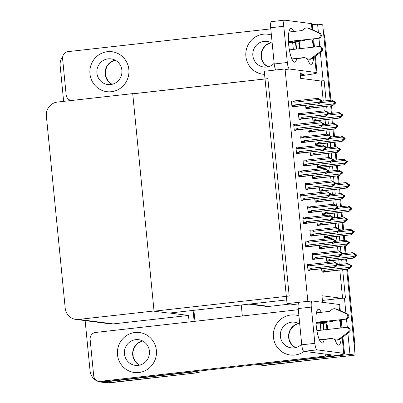 <?xml version="1.0" encoding="UTF-8"?>
<svg xmlns="http://www.w3.org/2000/svg" width="403" height="403" viewBox="0 0 403 403"><rect width="100%" height="100%" fill="white"/><g stroke="black" fill="none" stroke-linecap="round" stroke-linejoin="round"><path stroke-width="0.6" d="M322.607 302.321L321.962 295.731L341.563 298.28L345.462 298.094L342.676 269.713M248.953 304.139L266.242 306.386A12.725 12.337 -82.6 0 0 269.118 306.411L290.19 304.043M322.42 300.431L341.563 298.28M326.113 100.785L324.148 80.736L320.254 80.922L300.648 78.373L299.913 70.873M312.27 24.729L317.579 24.135L322.738 24.805L330.143 100.332L323.977 37.444L324.803 37.555L330.949 100.241M330.687 105.838L331.427 113.409L330.687 105.838M331.966 118.915L332.435 123.676L331.966 118.915M332.974 129.187L333.714 136.753L332.974 129.187M334.253 142.259L334.722 147.024L334.253 142.259M335.261 152.53L336.006 160.097L335.261 152.53M336.545 165.608L337.014 170.368L336.545 165.608M337.553 175.874L338.293 183.446L337.553 175.874M338.832 188.952L339.301 193.712L338.832 188.952M339.84 199.223L340.58 206.789L339.84 199.223M341.124 212.3L341.588 217.061L341.124 212.3M342.132 222.567L342.872 230.138L342.132 222.567M343.411 235.644L343.88 240.405L343.411 235.644M344.419 245.911L345.159 253.482L344.419 245.911M345.698 258.988L346.167 263.753L345.698 258.988M347.512 269.169L354.711 342.565L353.884 342.454L346.706 269.259L355.124 355.098L264.67 365.249A12.725 12.337 97.4 0 1 261.794 365.224A12.725 12.337 97.4 0 0 264.67 365.249L342.847 356.474L265.496 365.355A12.725 12.337 97.4 0 1 262.62 365.33L256.837 364.579A12.725 12.337 97.4 0 0 259.512 364.574L265.496 365.355M242.334 315.987L241.256 305M347.895 333.301L349.965 354.428L355.124 355.098M349.965 354.428L259.512 364.574M342.137 264.202L341.668 259.441M340.938 251.946L340.389 246.364M339.85 240.858L339.381 236.098M338.646 228.597L338.102 223.02M337.558 217.514L337.094 212.749M336.359 205.253L335.81 199.671M335.271 194.165L334.802 189.405M334.067 181.909L333.523 176.328M332.984 170.822L332.515 166.061M331.78 158.56L331.231 152.984M330.692 147.473L330.223 142.712M329.493 135.217L328.944 129.635M328.405 124.129L327.936 119.369M327.201 111.868L326.657 106.291M344.429 297.958L345.935 313.297M346.499 319.085L347.321 327.443M317.579 24.135L318.4 32.477M318.964 38.265L319.786 46.622M320.36 52.481L323.115 80.6M323.251 101.103L321.282 81.058L320.254 80.922M321.282 81.058L324.148 80.736M342.57 298.17L339.815 270.03M339.271 264.524L338.807 259.764M337.941 250.913L337.523 246.686M336.984 241.18L336.515 236.415M335.649 227.569L335.236 223.343M334.697 217.832L334.228 213.071M333.362 204.225L332.943 199.994M332.404 194.488L331.941 189.727M331.07 180.876L330.656 176.65M330.117 171.144L329.649 166.379M328.783 157.533L328.369 153.306M327.825 147.795L327.362 143.035M326.495 134.184L326.077 129.957M325.538 124.451L325.07 119.691M324.203 110.84L323.79 106.614M305.595 105.274L305.927 108.639L307.368 108.83L307.343 108.548M307.882 128.622L308.214 131.988L309.66 132.174L309.63 131.897M312.461 175.315L312.793 178.675L314.234 178.867L314.209 178.589M314.753 198.659L315.081 202.024L316.526 202.21L316.496 201.933M317.04 222.003L317.373 225.368L318.813 225.554L318.788 225.277M319.327 245.351L319.66 248.716L321.105 248.903L321.075 248.626M310.174 151.966L310.501 155.331L311.947 155.518L311.922 155.241M299.625 171.139L298.265 170.963L298.845 176.867L300.29 177.053L300.26 176.776M301.912 194.488L300.552 194.311L301.132 200.21L302.577 200.397L302.552 200.12M304.205 217.832L302.844 217.655L303.424 223.554L304.864 223.746L304.839 223.464M306.492 241.18L305.131 241.004L305.711 246.903L307.157 247.089L307.126 246.812M297.333 147.795L295.978 147.619L296.553 153.518L297.998 153.704L297.973 153.427M295.046 124.451L293.686 124.275L294.266 130.174L295.711 130.36L295.681 130.083M292.759 101.103L291.399 100.926L291.979 106.825L293.419 107.017L293.394 106.74M308.779 264.524L307.424 264.348L307.998 270.247L309.444 270.433L309.418 270.156M321.619 268.695L321.947 272.06L323.392 272.247L323.367 271.97M312.602 117.711L312.93 121.076L314.375 121.263L314.345 120.986M314.889 141.055L315.217 144.42L316.662 144.606L316.637 144.329M319.468 187.748L319.796 191.113L321.241 191.299L321.216 191.022M321.755 211.091L322.088 214.456L323.528 214.643L323.503 214.366M324.047 234.44L324.375 237.805L325.82 237.992L325.79 237.715M317.176 164.404L317.509 167.764L318.954 167.955L318.924 167.678M304.341 160.228L302.98 160.051L303.56 165.955L305.006 166.142L304.975 165.865M302.049 136.884L300.693 136.708L301.268 142.607L302.713 142.793L302.688 142.516M299.761 113.54L298.401 113.364L298.981 119.263L300.426 119.449L300.396 119.172M313.494 253.613L312.139 253.437L312.713 259.336L314.159 259.522L314.133 259.245M311.207 230.269L309.847 230.093L310.426 235.992L311.872 236.178L311.841 235.901M308.92 206.92L307.56 206.744L308.139 212.643L309.58 212.834L309.554 212.552M306.628 183.577L305.267 183.4L305.847 189.299L307.293 189.486L307.267 189.209M326.334 257.784L326.662 261.149L328.107 261.335L328.082 261.058M307.842 301.303L285.057 68.943L264.267 71.276L287.047 303.635L307.842 301.303M287.047 303.635L298.124 305.076M286.684 299.903L168.907 313.121L154.052 311.187L132.738 93.828L267.889 78.666L289.198 296.024L154.052 311.187M193.087 310.406L194.165 321.393L193.087 310.406M199.037 371.062L199.188 372.594L108.734 382.744A12.725 12.337 97.4 0 1 105.853 382.719A12.725 12.337 97.4 0 0 108.734 382.744L186.906 373.974L109.561 382.85A12.725 12.337 97.4 0 1 106.679 382.825L100.695 382.049A12.725 12.337 97.4 0 1 90.055 370.81L85.134 320.612M63.639 101.37L60.148 65.8A12.725 12.337 97.4 0 1 62.707 56.667M193.999 371.626L194.029 371.924L103.576 382.074A12.725 12.337 97.4 0 1 100.695 382.049M194.029 371.924L199.188 372.594M132.718 93.617L57.412 102.07A12.725 12.337 -82.6 0 0 46.37 116.089L65.205 308.164A12.725 12.337 -82.6 0 0 75.845 319.403A12.725 12.337 -82.6 0 0 78.721 319.428L154.032 310.98L132.718 93.617L133.6 93.733M169.769 313.025L188.488 315.458L189.128 321.957M75.845 319.403L110.301 323.881A12.725 12.337 -82.6 0 0 113.183 323.906L188.488 315.458M323.554 33.137A12.725 12.337 97.4 0 1 324.803 37.555M331.493 105.747L332.233 113.319M332.772 118.825L333.241 123.585M333.78 129.096L334.52 136.662M335.059 142.168L335.528 146.934M336.067 152.44L336.812 160.011M337.351 165.517L337.82 170.278M338.359 175.784L339.099 183.355M339.638 188.861L340.107 193.621M340.646 199.132L341.386 206.699M341.93 212.21L342.394 216.97M342.938 222.476L343.678 230.048M344.217 235.554L344.686 240.314M345.225 245.82L345.965 253.391M346.504 258.897L346.973 263.663M354.711 342.565A12.725 12.337 97.4 0 1 354.348 347.159M345.814 356.141A12.725 12.337 97.4 0 1 343.673 356.584M193.893 310.315L194.971 321.302M189.873 373.636A12.725 12.337 97.4 0 1 187.733 374.08M354.841 254.207L355.804 255.195L354.912 256.142L356.63 255.306L353.572 258.106L330.193 260.615L329.18 260.686L329.009 259.804L326.561 260.076M356.217 255.25L356.63 255.306M326.949 261.184L353.572 258.106M341.034 255.215L353.879 253.774L355.391 255.144L354.146 256.469L329.679 259.215L329.009 259.804M353.879 253.774L352.57 252.651L353.043 252.711L356.595 254.958L355.799 255.139M352.57 252.651L342.439 253.789M353.099 258.046L354.146 256.469M355.391 255.144L356.207 255.159M330.193 260.615A2.881 0.69 -96.4 0 1 329.679 259.215M355.355 254.797L355.768 254.852M356.595 254.958L355.129 254.177M355.789 255.039L356.181 254.903M356.605 255.049L356.192 254.993M336.278 266.131L349.164 264.685L347.854 263.562L351.879 265.869L351.084 266.051M351.89 265.96L350 265.033L351.053 265.763L350.64 265.708L350.675 266.056L351.089 266.106L350.197 267.053L350.61 267.108L351.492 266.071L351.915 266.217L348.857 269.018L325.478 271.526A2.881 0.69 -96.4 0 1 324.964 270.126L324.294 270.715L321.841 270.987M351.073 265.95L351.476 265.904M351.879 265.869L351.466 265.814M351.502 266.161L351.915 266.217M351.492 266.071L351.078 266.121M350.126 265.119L350.414 265.088M347.854 263.562L337.684 264.706M349.164 264.685L350.64 265.708M351.053 265.763L351.089 266.106M325.478 271.526L324.46 271.597L324.294 270.715M348.383 268.957L349.431 267.38L324.964 270.126M350.675 266.056L349.431 267.38M322.234 272.096L348.857 269.018M352.549 230.864L353.512 231.851L352.625 232.798L354.338 231.957L351.285 234.763L326.888 237.342L326.722 236.455L324.269 236.732M353.925 231.906L354.338 231.957M324.662 237.841L351.285 234.763M338.747 231.871L351.592 230.43L353.104 231.796L351.854 233.125L327.392 235.871L326.722 236.455M351.592 230.43L350.278 229.307L350.756 229.367L354.308 231.614L353.507 231.79M350.278 229.307L340.152 230.44M350.806 234.697L351.854 233.125M353.104 231.796L353.92 231.816M327.906 237.266A2.881 0.69 -96.4 0 1 327.392 235.871M353.068 231.453L353.481 231.503M354.308 231.614L352.842 230.828M353.496 231.695L353.894 231.559M354.313 231.7L353.899 231.649M350.262 207.515L351.225 208.507L350.338 209.454L352.051 208.613L348.993 211.414L325.614 213.922L324.601 213.993L324.43 213.111L321.982 213.389M351.638 208.558L352.051 208.613M322.37 214.497L348.993 211.414M336.455 208.522L349.3 207.082L350.812 208.452L349.567 209.782L325.1 212.527L324.43 213.111M349.3 207.082L347.99 205.958L348.464 206.019L352.015 208.265L351.22 208.447M347.99 205.958L337.86 207.097M348.519 211.353L349.567 209.782M350.812 208.452L351.225 208.507M325.614 213.922A2.881 0.69 -96.4 0 1 325.1 212.527M350.776 208.104L351.189 208.16M352.015 208.265L350.55 207.485M351.209 208.346L351.602 208.215M351.215 208.517L351.628 208.472M352.026 208.356L351.612 208.301M347.975 184.171L348.938 185.158L348.046 186.105L349.764 185.269L346.706 188.07L323.327 190.579L322.309 190.649L322.143 189.768L319.69 190.04M349.351 185.214L349.764 185.269M320.083 191.148L346.706 188.07M334.168 185.179L347.013 183.738L348.524 185.108L347.275 186.433L322.813 189.178L322.143 189.768M347.013 183.738L345.703 182.614L346.177 182.675L349.728 184.922L348.933 185.098M345.703 182.614L335.573 183.748M346.232 188.01L347.275 186.433M348.524 185.108L348.938 185.158M323.327 190.579A2.881 0.69 -96.4 0 1 322.813 189.178M348.489 184.76L348.902 184.816M349.728 184.922L348.263 184.136M348.922 185.002L349.315 184.866M348.922 185.173L349.341 185.123M349.739 185.012L349.325 184.957M333.986 242.787L346.877 241.342L345.562 240.218L349.592 242.525L348.791 242.702M349.597 242.611L347.713 241.689L348.766 242.415L348.353 242.364L348.797 242.762L347.91 243.709L348.323 243.765L349.205 242.727L349.623 242.868L346.565 245.674L323.191 248.177A2.881 0.69 -96.4 0 1 322.677 246.782L322.002 247.366L319.554 247.644M348.781 242.606L349.184 242.561M349.592 242.525L349.179 242.47M349.21 242.818L349.623 242.868M349.205 242.727L348.786 242.772M347.834 241.775L348.127 241.74M345.562 240.218L335.392 241.357M346.877 241.342L348.353 242.364M348.766 242.415L348.797 242.762M323.191 248.177L322.173 248.253L322.002 247.366M346.091 245.608L347.139 244.037L322.677 246.782M348.383 242.707L347.139 244.037M319.947 248.752L346.565 245.674M331.699 219.439L344.585 217.993L343.275 216.869L347.3 219.177L346.504 219.358M347.31 219.267L345.421 218.34L346.509 219.418L345.623 220.365L346.036 220.416L346.912 219.383L347.336 219.524L344.278 222.325L320.899 224.834A2.881 0.69 -96.4 0 1 320.385 223.438L319.715 224.023L317.267 224.3M346.494 219.257L346.897 219.212M347.3 219.177L346.887 219.126M346.923 219.469L347.336 219.524M346.912 219.383L346.499 219.428M345.547 218.426L345.834 218.396M343.275 216.869L333.105 218.013M344.585 217.993L346.061 219.015M346.474 219.071L346.509 219.418M320.899 224.834L319.886 224.904L319.715 224.023M343.804 222.265L344.852 220.693L320.385 223.438M346.096 219.363L344.852 220.693M317.655 225.408L344.278 222.325M329.412 196.095L342.298 194.649L340.988 193.526L345.013 195.833L344.212 196.009M345.018 195.923L343.134 194.997L344.187 195.727L343.774 195.672L343.809 196.019L344.222 196.07L343.331 197.017L343.744 197.072L344.625 196.034L345.044 196.18L341.991 198.981L318.612 201.49A2.881 0.69 -96.4 0 1 318.098 200.09L317.428 200.679L314.975 200.951M344.207 195.913L344.61 195.868M345.013 195.833L344.6 195.777M344.636 196.125L345.044 196.18M344.625 196.034L344.207 196.085M343.255 195.082L343.547 195.047M340.988 193.526L330.818 194.664M342.298 194.649L343.774 195.672M344.187 195.727L344.222 196.07M318.612 201.49L317.594 201.56L317.428 200.679M341.517 198.921L342.56 197.344L318.098 200.09M343.809 196.019L342.56 197.344M315.368 202.059L341.991 198.981M327.12 172.751L340.006 171.305L338.696 170.177L342.721 172.489L341.925 172.665M342.731 172.575L340.842 171.648L341.93 172.726L341.044 173.673L341.457 173.728L342.333 172.691L342.757 172.832L339.699 175.632L316.32 178.141A2.881 0.69 -96.4 0 1 315.806 176.746L315.136 177.33L312.688 177.607M341.915 172.565L342.318 172.519M342.721 172.489L342.308 172.434M342.343 172.781L342.757 172.832M342.333 172.691L341.92 172.736L341.895 172.378M340.968 171.738L341.255 171.703M338.696 170.177L328.526 171.32M340.006 171.305L341.487 172.328M316.32 178.141L315.307 178.217L315.136 177.33M339.225 175.572L340.273 174L315.806 176.746M341.517 172.67L340.273 174M313.076 178.715L339.699 175.632M338.661 250.832L315.756 253.401A2.881 0.69 83.6 0 0 315.509 254.701L339.971 251.956L338.661 250.832L342.686 253.139L341.89 253.321M342.696 253.23L340.807 252.303L341.895 253.381L342.721 253.487L339.664 256.288L316.284 258.797A2.881 0.69 -96.4 0 1 315.771 257.401L315.101 257.985L312.612 258.263M341.88 253.22L342.283 253.175M342.686 253.139L342.273 253.089M339.971 251.956L341.895 253.381L341.009 254.328L341.422 254.379L342.298 253.346M342.308 253.432L342.721 253.487M340.933 252.389L341.22 252.359M341.447 252.978L341.86 253.034M315.756 253.401L314.577 253.492M314.743 253.477C314.038 253.613 314.038 253.88 314.738 254.278L315.509 254.701M313 259.371L339.664 256.288M316.284 258.797L315.272 258.867C314.552 258.832 314.496 258.535 315.101 257.985M339.19 256.227L340.238 254.656L315.771 257.401M341.482 253.326L340.238 254.656M308.285 270.282L334.908 267.204L310.512 269.783C309.796 269.743 309.741 269.451 310.345 268.902L307.897 269.174M307.529 265.466L309.983 265.194L310.753 265.617L335.215 262.872L336.691 263.894L335.482 265.572L311.015 268.312L310.345 268.902M337.125 264.136L337.931 264.056L333.906 261.749L309.988 264.388C309.282 264.529 309.282 264.796 309.983 265.194M336.178 263.305L337.14 264.297L336.248 265.245L337.966 264.403L334.908 267.204M334.435 267.144L335.482 265.572M336.727 264.242L337.14 264.297M311.529 269.713A2.881 0.69 -96.4 0 1 311.015 268.312M337.553 264.348L337.966 264.403M310.753 265.617A2.881 0.69 -96.4 0 1 311 264.318M337.104 263.95L336.691 263.894M337.518 264.005L336.465 263.275M335.215 262.872L333.906 261.749M337.931 264.056L337.135 264.237M337.543 264.262L337.13 264.308M337.941 264.146L337.528 264.091M293.666 31.479A16.966 4.05 83.6 0 0 290.921 28.477A16.966 4.05 83.6 0 0 288.684 44.798A16.966 4.05 83.6 0 0 294.704 62.193A16.966 4.05 83.6 0 0 296.714 58.657M111.364 91.718A20.145 19.53 -82.6 0 0 128.935 71.87A20.145 19.53 -82.6 0 0 111.994 51.72A20.145 19.53 -82.6 0 0 107.435 51.685A20.145 19.53 -82.6 0 0 89.864 71.532A20.145 19.53 -82.6 0 0 106.805 91.677A20.145 19.53 -82.6 0 0 111.364 91.718A20.145 19.53 -82.6 0 0 128.935 71.87A20.145 19.53 -82.6 0 0 111.994 51.72A20.145 19.53 -82.6 0 0 107.435 51.685A20.145 19.53 -82.6 0 0 89.864 71.532A20.145 19.53 -82.6 0 0 106.805 91.677A20.145 19.53 -82.6 0 0 111.364 91.718M271.385 35.006A20.145 19.53 -82.6 0 0 267.935 34.225A20.145 19.53 -82.6 0 0 263.376 34.184A20.145 19.53 -82.6 0 0 245.8 54.032A20.145 19.53 -82.6 0 0 262.741 74.182A20.145 19.53 -82.6 0 0 264.564 74.328A20.145 19.53 -82.6 0 1 262.741 74.182A20.145 19.53 -82.6 0 1 245.8 54.032A20.145 19.53 -82.6 0 1 263.376 34.184A20.145 19.53 -82.6 0 1 267.935 34.225A20.145 19.53 -82.6 0 1 271.385 35.006M292.931 42.003L304.87 40.663L301.504 40.224M292.966 42.386L292.895 41.685L290.86 41.418M71.472 100.493A6.362 6.166 -82.6 0 1 66.152 94.871L62.601 58.631A6.362 6.166 -82.6 0 1 68.122 51.619L270.786 28.88M307.524 58.883A16.966 4.05 83.6 0 0 311.207 64.339A16.966 4.05 83.6 0 0 313.65 57.513M313.358 47.166A16.966 4.05 83.6 0 0 311.952 39.051M304.88 39.847A16.966 4.05 83.6 0 0 304.87 40.663M312.003 29.56L311.418 23.626L284.699 20.15A6.362 1.516 83.6 0 0 284.609 20.15A6.362 1.516 83.6 0 0 283.772 26.271L270.675 27.742A6.362 1.516 -96.4 0 1 271.511 21.621L284.609 20.15M275.778 69.986A6.362 1.516 -96.4 0 1 274.226 63.981L287.324 62.51L283.772 26.271M287.324 62.51A6.362 1.516 83.6 0 0 289.49 69.034L285.112 69.523M300.396 75.769A25.444 1.446 174.4 0 0 316.98 72.777A25.444 1.446 174.4 0 0 316.214 72.505L289.49 69.034M274.226 63.981L270.675 27.742M300.26 48.637A16.966 4.05 83.6 0 0 299.046 41.318M300.18 73.593L303.938 74.081A8.483 0.484 -5.6 0 1 304.194 74.172A8.483 0.484 -5.6 0 1 300.316 74.963M265.018 78.948L133.438 93.713M311.418 23.626A25.444 1.446 -5.6 0 1 312.189 23.898L312.778 29.918M321.201 312.305A16.966 4.05 83.6 0 0 318.456 309.297A16.966 4.05 83.6 0 0 316.219 325.619A16.966 4.05 83.6 0 0 322.239 343.013A16.966 4.05 83.6 0 0 324.249 339.477M138.899 372.538A20.145 19.53 -82.6 0 0 156.47 352.69A20.145 19.53 -82.6 0 0 139.529 332.546A20.145 19.53 -82.6 0 0 134.97 332.505A20.145 19.53 -82.6 0 0 117.399 352.353A20.145 19.53 -82.6 0 0 134.34 372.498A20.145 19.53 -82.6 0 0 138.899 372.538A20.145 19.53 -82.6 0 0 156.47 352.69A20.145 19.53 -82.6 0 0 139.529 332.546A20.145 19.53 -82.6 0 0 134.97 332.505A20.145 19.53 -82.6 0 0 117.399 352.353A20.145 19.53 -82.6 0 0 134.34 372.498A20.145 19.53 -82.6 0 0 138.899 372.538M294.835 355.043A20.145 19.53 -82.6 0 0 304.174 351.356A20.145 19.53 -82.6 0 1 294.835 355.043A20.145 19.53 -82.6 0 1 290.276 355.003A20.145 19.53 -82.6 0 0 294.835 355.043M298.92 315.831A20.145 19.53 -82.6 0 0 295.47 315.05A20.145 19.53 -82.6 0 0 290.911 315.01A20.145 19.53 -82.6 0 0 273.335 334.858A20.145 19.53 -82.6 0 0 290.276 355.003A20.145 19.53 -82.6 0 1 273.335 334.858A20.145 19.53 -82.6 0 1 290.911 315.01A20.145 19.53 -82.6 0 1 295.47 315.05A20.145 19.53 -82.6 0 1 298.92 315.831M320.466 322.823L332.404 321.483L329.039 321.045M320.501 323.206L320.43 322.506L318.395 322.239M99.007 381.314A6.362 6.166 -82.6 0 0 100.448 381.324L103.752 381.757A6.362 6.166 97.4 0 1 102.312 381.742L99.007 381.314A6.362 6.166 -82.6 0 1 93.687 375.692L90.136 339.452A6.362 6.166 -82.6 0 1 95.657 332.445L298.321 309.705M103.752 381.757L325.377 356.887A25.444 1.446 174.4 0 0 344.515 353.602A25.444 1.446 174.4 0 0 343.749 353.33L317.025 349.854L303.927 351.325L331.473 354.907A8.483 0.484 -5.6 0 1 331.729 354.998A8.483 0.484 -5.6 0 1 325.352 356.091L100.448 381.324M335.059 339.704A16.966 4.05 83.6 0 0 338.742 345.159A16.966 4.05 83.6 0 0 341.185 338.339M340.893 327.987A16.966 4.05 83.6 0 0 339.487 319.876M332.415 320.667A16.966 4.05 83.6 0 0 332.404 321.483M339.538 310.386L338.953 304.446L312.234 300.97A6.362 1.516 83.6 0 0 312.144 300.97A6.362 1.516 83.6 0 0 311.307 307.091L298.21 308.562A6.362 1.516 -96.4 0 1 299.046 302.441M303.927 351.325A6.362 1.516 -96.4 0 1 301.761 344.802L314.859 343.336L311.307 307.091M314.859 343.336A6.362 1.516 83.6 0 0 317.025 349.854M301.761 344.802L298.21 308.562M327.795 329.458A16.966 4.05 83.6 0 0 326.581 322.138M338.953 304.446A25.444 1.446 -5.6 0 1 339.724 304.718L340.313 310.738M336.374 227.488L313.469 230.058A2.881 0.69 83.6 0 0 313.217 231.357L337.684 228.612L336.374 227.488L340.399 229.796L339.603 229.972M340.409 229.881L338.52 228.959L339.608 230.032L340.434 230.143L337.376 232.944L313.997 235.453A2.881 0.69 -96.4 0 1 313.484 234.052L312.814 234.642L310.32 234.919M339.593 229.876L339.996 229.831M340.399 229.796L339.986 229.74M337.684 228.612L339.608 230.032L338.716 230.979L339.13 231.035L340.011 229.997M340.021 230.088L340.434 230.143M338.646 229.045L338.933 229.01M339.16 229.634L339.573 229.69M313.469 230.058L312.29 230.148M312.451 230.128C311.751 230.264 311.751 230.531 312.451 230.929L313.217 231.357M310.713 236.027L337.376 232.944M313.997 235.453L312.98 235.523C312.265 235.483 312.204 235.191 312.814 234.642M336.903 232.884L337.946 231.307L313.484 234.052M339.195 229.982L337.946 231.307M334.082 204.14L311.181 206.714A2.881 0.69 83.6 0 0 310.93 208.008L335.397 205.268L334.082 204.14L338.107 206.452L337.311 206.628M338.117 206.538L336.233 205.611L337.316 206.689L338.142 206.794L335.084 209.595L311.71 212.104A2.881 0.69 -96.4 0 1 311.192 210.709L310.522 211.293L308.033 211.575M337.301 206.527L337.704 206.482M338.107 206.452L337.694 206.396M335.397 205.268L337.316 206.689L336.429 207.636L336.843 207.691L337.719 206.653M337.729 206.739L338.142 206.794M336.354 205.696L336.641 205.666M336.873 206.291L337.286 206.341M311.181 206.714L310.003 206.799M310.164 206.784C309.464 206.92 309.459 207.187 310.159 207.585L310.93 208.008M308.421 212.683L335.084 209.595M311.71 212.104L310.693 212.18C309.972 212.139 309.917 211.842 310.522 211.293M334.611 209.535L335.659 207.963L311.192 210.709M336.903 206.633L335.659 207.963M331.795 180.796L308.889 183.365A2.881 0.69 83.6 0 0 308.643 184.665L333.105 181.919L331.795 180.796L335.82 183.103L335.024 183.284M335.83 183.194L333.941 182.267L335.029 183.34L334.137 184.292L334.55 184.342L335.432 183.31L335.855 183.451L332.797 186.251L309.418 188.76A2.881 0.69 -96.4 0 1 308.905 187.36L308.235 187.949L305.741 188.226M335.014 183.184L335.417 183.138M335.82 183.103L335.407 183.053M335.019 183.355L335.432 183.31M335.442 183.395L335.855 183.451M334.067 182.352L334.354 182.322M333.105 181.919L334.994 182.997M334.581 182.942L335.029 183.34M308.889 183.365L307.711 183.456M307.872 183.436C307.172 183.577 307.172 183.844 307.872 184.242L308.643 184.665M306.134 189.334L332.797 186.251M309.418 188.76L308.401 188.831C307.685 188.79 307.63 188.498 308.235 187.949M332.324 186.191L333.372 184.619L308.905 187.36M334.616 183.289L333.372 184.619M305.998 246.938L332.621 243.86L308.224 246.44C307.504 246.399 307.449 246.107 308.058 245.558L305.605 245.83M305.242 242.122L307.69 241.845L308.461 242.274L332.928 239.528L334.404 240.551L333.19 242.223L308.728 244.969L308.058 245.558M334.833 240.793L335.644 240.712L331.614 238.405L307.696 241.044C306.995 241.185 306.995 241.452 307.69 241.845M333.885 239.961L334.848 240.949L333.961 241.896L335.674 241.054L332.621 243.86M332.143 243.8L333.19 242.223M334.44 240.893L334.848 240.949M309.242 246.369A2.881 0.69 -96.4 0 1 308.728 244.969M335.261 241.004L335.674 241.054M308.461 242.274A2.881 0.69 -96.4 0 1 308.713 240.974M334.817 240.606L334.404 240.551M335.231 240.656L334.178 239.926M332.928 239.528L331.614 238.405M335.644 240.712L334.843 240.888M335.256 240.913L334.838 240.959M335.649 240.798L335.236 240.747M303.706 223.594L330.329 220.512L305.937 223.091C305.217 223.055 305.162 222.758 305.766 222.209L303.318 222.486M302.955 218.779L305.403 218.502L306.174 218.925L330.636 216.179L332.112 217.207L330.903 218.879L306.436 221.625L305.766 222.209M332.546 217.444L333.352 217.363L329.327 215.056L305.409 217.701C304.703 217.842 304.703 218.109 305.403 218.502M331.598 216.613L332.561 217.605L331.674 218.552L333.387 217.711L330.329 220.512M329.856 220.451L330.903 218.879M332.148 217.549L332.561 217.605M306.95 223.02A2.881 0.69 -96.4 0 1 306.436 221.625M332.974 217.655L333.387 217.711M306.174 218.925A2.881 0.69 -96.4 0 1 306.421 217.63M332.525 217.257L332.112 217.207M332.938 217.313L331.886 216.582M330.636 216.179L329.327 215.056M333.352 217.363L332.556 217.544M332.964 217.57L332.551 217.615M333.362 217.454L332.949 217.398M301.419 200.246L328.042 197.168L303.645 199.747C302.93 199.707 302.87 199.414 303.479 198.865L301.026 199.137M300.663 195.43L303.116 195.158L303.882 195.581L328.349 192.836L329.825 193.858L328.611 195.531L304.149 198.276L303.479 198.865M330.259 194.1L331.065 194.019L327.04 191.712L303.116 194.352C302.416 194.493 302.416 194.76 303.116 195.158M329.311 193.269L330.274 194.256L329.382 195.203L331.1 194.367L328.042 197.168M327.568 197.107L328.611 195.531M329.861 194.206L330.274 194.256M304.663 199.676A2.881 0.69 -96.4 0 1 304.149 198.276M330.687 194.311L331.1 194.367M300.588 194.634L303.116 194.352M303.882 195.581A2.881 0.69 -96.4 0 1 304.134 194.281M330.238 193.914L329.825 193.858M330.651 193.964L329.599 193.239M328.349 192.836L327.04 191.712M331.065 194.019L330.269 194.201M330.677 194.221L330.259 194.271M331.075 194.11L330.661 194.055M299.127 176.902L325.75 173.824L301.358 176.403C300.638 176.363 300.583 176.071 301.187 175.517L298.739 175.794M298.376 172.086L300.824 171.809L301.595 172.237L326.062 169.492L327.538 170.514L326.324 172.187L301.857 174.932L301.187 175.517M327.966 170.756L328.772 170.676L324.747 168.368L300.829 171.008C300.129 171.149 300.124 171.416 300.824 171.809M327.019 169.925L327.982 170.912L327.095 171.859L328.808 171.018L325.75 173.824M325.276 173.758L326.324 172.187M327.568 170.857L327.982 170.912M302.376 176.333A2.881 0.69 -96.4 0 1 301.857 174.932M328.395 170.968L328.808 171.018M301.595 172.237A2.881 0.69 -96.4 0 1 301.847 170.937M327.951 170.565L327.538 170.514M328.359 170.62L327.307 169.89M326.062 169.492L324.747 168.368M328.772 170.676L327.977 170.852M328.385 170.877L327.971 170.922M328.783 170.761L328.369 170.711M299.565 48.713L299.026 43.217A6.362 0.363 174.4 0 0 298.835 43.146L295.54 42.819M289.364 49.856L318.743 46.562A2.71 2.625 97.4 0 1 320.541 51.433L310.874 58.642A4.242 4.111 97.4 0 1 307.197 58.742L304.648 57.513L291.848 58.954M288.437 41.438L318.949 38.265L288.447 41.69M288.906 32.013L302.003 30.547L304.26 28.779A4.242 4.111 97.4 0 1 307.872 28.064L310.723 28.981L309.695 28.845L318.733 32.965A2.71 2.625 97.4 0 1 317.917 38.134M309.695 28.845L307.872 28.064M305.071 57.72L291.953 59.191M307.277 27.938L308.31 28.074A4.242 4.111 97.4 0 1 308.905 28.2M318.949 38.265A2.71 2.625 -82.6 0 0 319.765 33.101L310.723 28.981M308.416 59.105L309.449 59.241A4.242 4.111 97.4 0 0 311.902 58.773L321.574 51.569A2.71 2.625 -82.6 0 0 320.39 46.698L319.357 46.567M311.902 58.773L310.874 58.642M313.529 57.604L312.501 57.473M296.563 49.05L295.943 42.773M296.16 49.095L295.535 42.718L292.643 42.34A6.362 0.363 174.4 0 0 288.498 42.491M327.1 329.533L326.561 324.037A6.362 0.363 174.4 0 0 326.37 323.967L323.075 323.639M316.899 330.677L346.278 327.382A2.71 2.625 97.4 0 1 348.076 332.258L338.409 339.462A4.242 4.111 97.4 0 1 334.732 339.563L332.183 338.339L319.383 339.774M315.972 322.264L346.484 319.09L315.982 322.511M316.441 312.839L329.538 311.368L331.795 309.6A4.242 4.111 97.4 0 1 335.407 308.884L338.258 309.801L337.225 309.67L346.268 313.786A2.71 2.625 97.4 0 1 345.452 318.954M337.225 309.67L335.407 308.884M332.601 338.54L319.488 340.011M334.812 308.763L335.845 308.894A4.242 4.111 97.4 0 1 336.44 309.02M346.484 319.09A2.71 2.625 -82.6 0 0 347.3 313.922L338.258 309.801M335.951 339.93L336.984 340.061A4.242 4.111 97.4 0 0 339.437 339.598L349.109 332.389A2.71 2.625 -82.6 0 0 347.925 327.523L346.892 327.387M339.437 339.598L338.409 339.462M341.064 338.429L340.036 338.293M324.098 329.871L323.478 323.594M323.695 329.916L323.07 323.538L320.178 323.166A6.362 0.363 174.4 0 0 316.033 323.312M272.201 43.323A12.936 12.538 -82.6 0 0 267.008 41.378A12.936 12.538 -82.6 0 0 264.076 41.353A12.936 12.538 -82.6 0 0 252.792 54.093A12.936 12.538 -82.6 0 0 263.673 67.029A12.936 12.538 -82.6 0 0 266.6 67.054A12.936 12.538 -82.6 0 0 274.161 63.321M138.194 365.375A12.936 12.538 -82.6 0 0 149.478 352.63A12.936 12.538 -82.6 0 0 138.602 339.694A12.936 12.538 -82.6 0 0 135.675 339.669A12.936 12.538 -82.6 0 0 124.391 352.413A12.936 12.538 -82.6 0 0 135.267 365.35A12.936 12.538 -82.6 0 0 138.194 365.375M299.736 324.148A12.936 12.538 -82.6 0 0 294.543 322.199A12.936 12.538 -82.6 0 0 291.611 322.173A12.936 12.538 -82.6 0 0 280.327 334.918A12.936 12.538 -82.6 0 0 291.208 347.854A12.936 12.538 -82.6 0 0 294.135 347.88A12.936 12.538 -82.6 0 0 301.696 344.147M110.659 84.554A12.936 12.538 -82.6 0 0 121.943 71.81A12.936 12.538 -82.6 0 0 111.067 58.873A12.936 12.538 -82.6 0 0 108.14 58.848A12.936 12.538 -82.6 0 0 96.856 71.593A12.936 12.538 -82.6 0 0 107.732 84.529A12.936 12.538 -82.6 0 0 110.659 84.554M329.503 157.452L306.602 160.021A2.881 0.69 83.6 0 0 306.351 161.321L330.818 158.575L329.503 157.452L333.533 159.759L332.732 159.936M333.538 159.845L331.654 158.923L332.707 159.653L331.85 160.943L332.263 160.999L333.145 159.961L333.563 160.102L330.51 162.908L307.131 165.416A2.881 0.69 -96.4 0 1 306.618 164.016L305.948 164.6L303.454 164.882M332.722 159.84L333.125 159.795M333.533 159.759L333.12 159.704M332.727 160.006L333.145 159.961M333.15 160.051L333.563 160.102M331.775 159.009L332.067 158.973M330.818 158.575L332.707 159.653M332.294 159.598L332.737 159.996M306.602 160.021L305.424 160.112M305.585 160.092C304.885 160.228 304.885 160.495 305.58 160.893L306.351 161.321M303.847 165.991L330.51 162.908M307.131 165.416L306.114 165.487C305.393 165.447 305.338 165.154 305.948 164.6M330.032 162.842L331.08 161.271L306.618 164.016M332.329 159.941L331.08 161.271M327.216 134.103L304.31 136.672A2.881 0.69 83.6 0 0 304.064 137.972L328.526 135.227L327.216 134.103L331.241 136.41L330.445 136.592M331.251 136.501L329.362 135.574L330.45 136.652L329.563 137.599L329.976 137.65L330.853 136.617L331.276 136.758L328.218 139.559L304.839 142.068A2.881 0.69 -96.4 0 1 304.325 140.672L303.655 141.257L301.167 141.539M330.435 136.491L330.838 136.446M331.241 136.41L330.828 136.36M330.44 136.662L330.853 136.617M330.863 136.703L331.276 136.758M329.488 135.66L329.775 135.63M328.526 135.227L330.415 136.305M330.002 136.249L330.45 136.652M304.31 136.672L303.132 136.763M303.298 136.748C302.593 136.884 302.593 137.151 303.293 137.549L304.064 137.972M301.555 142.647L328.218 139.559M304.839 142.068L303.827 142.138C303.106 142.103 303.051 141.806 303.655 141.257M327.745 139.498L328.793 137.927L304.325 140.672M330.037 136.597L328.793 137.927M324.929 110.76L302.023 113.329A2.881 0.69 83.6 0 0 301.771 114.628L326.239 111.883L324.929 110.76L328.954 113.067L328.158 113.248M328.959 113.157L327.075 112.23L328.163 113.303L327.271 114.251L327.684 114.306L328.566 113.268L328.984 113.414L325.931 116.215L302.552 118.724A2.881 0.69 -96.4 0 1 302.038 117.323L301.368 117.913L298.875 118.19M328.148 113.147L328.551 113.102M328.954 113.067L328.541 113.011M328.148 113.319L328.566 113.268M328.576 113.359L328.984 113.414M327.201 112.316L327.488 112.286M326.239 111.883L328.128 112.961M327.715 112.905L328.163 113.303M302.023 113.329L300.845 113.419M301.006 113.399C300.306 113.535 300.306 113.807 301.006 114.205L301.771 114.628M299.268 119.298L325.931 116.215M302.552 118.724L301.535 118.794C300.819 118.754 300.759 118.462 301.368 117.913M325.458 116.155L326.501 114.578L302.038 117.323M327.75 113.253L326.501 114.578M345.683 160.822L346.645 161.815L345.759 162.762L347.472 161.92L344.414 164.721L320.022 167.305L319.851 166.419L317.403 166.696M347.059 161.87L347.472 161.92M317.791 167.804L344.414 164.721M331.876 161.835L344.726 160.394L346.202 161.417L344.988 163.089L320.521 165.834L319.851 166.419M344.726 160.394L343.411 159.266L343.885 159.331L347.436 161.578L346.64 161.754M343.411 159.266L333.281 160.404M343.94 164.661L344.988 163.089M346.232 161.759L346.645 161.815M321.04 167.23A2.881 0.69 -96.4 0 1 320.521 165.834M346.202 161.417L346.615 161.467M347.436 161.578L345.97 160.792M346.63 161.653L347.023 161.522M346.635 161.825L347.048 161.779M347.446 161.663L347.033 161.608M343.396 137.478L344.358 138.466L343.467 139.418L345.185 138.577L342.127 141.377L318.748 143.886L317.73 143.957L317.564 143.075L315.116 143.347M344.772 138.521L345.185 138.577M315.504 144.455L342.127 141.377M329.589 138.486L342.434 137.045L343.945 138.415L342.701 139.745L318.234 142.486L317.564 143.075M342.434 137.045L341.124 135.922L341.598 135.982L345.149 138.229L344.353 138.41M341.124 135.922L330.994 137.06M341.653 141.317L342.701 139.745M343.945 138.415L344.358 138.466M318.748 143.886A2.881 0.69 -96.4 0 1 318.234 142.486M343.91 138.068L344.323 138.123M345.149 138.229L343.683 137.448M344.343 138.31L344.736 138.179M344.348 138.481L344.761 138.436M345.159 138.32L344.746 138.264M341.104 114.135L342.066 115.122L341.18 116.069L342.893 115.228L339.84 118.034L316.461 120.542L315.443 120.613L315.277 119.731L312.824 120.003M342.479 115.177L342.893 115.228M313.217 121.112L339.84 118.034M327.301 115.142L340.147 113.701L341.658 115.067L340.409 116.396L315.947 119.142L315.277 119.731M340.147 113.701L338.832 112.578L339.311 112.639L342.862 114.885L342.061 115.062M338.832 112.578L328.707 113.711M339.361 117.968L340.409 116.396M341.658 115.067L342.066 115.122M316.461 120.542A2.881 0.69 -96.4 0 1 315.947 119.142M341.623 114.724L342.036 114.779M342.862 114.885L341.396 114.099M342.051 114.966L342.449 114.83M342.056 115.132L342.474 115.087M342.867 114.971L342.454 114.92M296.84 153.558L323.463 150.475L299.066 153.054C298.351 153.019 298.296 152.722 298.9 152.173L296.452 152.45M296.084 148.737L298.537 148.465L299.308 148.888L323.77 146.143L325.246 147.166L324.037 148.843L299.57 151.588L298.9 152.173M325.679 147.407L326.485 147.327L322.46 145.02L298.537 147.664C297.837 147.805 297.837 148.072 298.537 148.465M324.732 146.576L325.695 147.569L324.803 148.516L326.521 147.674L323.463 150.475M322.989 150.415L324.037 148.843M325.281 147.513L325.695 147.569M300.084 152.984A2.881 0.69 -96.4 0 1 299.57 151.588M326.108 147.619L326.521 147.674M299.308 148.888A2.881 0.69 -96.4 0 1 299.555 147.589M325.659 147.221L325.246 147.166M326.072 147.276L325.02 146.546M323.77 146.143L322.46 145.02M326.485 147.327L325.689 147.508M326.098 147.533L325.684 147.579M326.495 147.417L326.082 147.362M294.553 130.209L321.171 127.131L296.779 129.711C296.059 129.67 296.004 129.378 296.613 128.829L294.16 129.101M293.797 125.393L296.245 125.121L297.016 125.545L321.483 122.799L322.959 123.822L321.745 125.494L297.283 128.24L296.613 128.829M323.387 124.064L324.198 123.983L320.168 121.676L296.25 124.315C295.55 124.456 295.55 124.723 296.245 125.121M322.44 123.232L323.402 124.22L322.516 125.167L324.229 124.331L321.171 127.131M320.697 127.071L321.745 125.494M322.994 124.169L323.402 124.22M297.797 129.64A2.881 0.69 -96.4 0 1 297.283 128.24M323.816 124.275L324.229 124.331M297.016 125.545A2.881 0.69 -96.4 0 1 297.268 124.245M323.372 123.877L322.959 123.822M323.785 123.928L322.732 123.197M321.483 122.799L320.168 121.676M324.198 123.983L323.397 124.159M323.81 124.184L323.392 124.235M324.203 124.074L323.79 124.018M292.261 106.866L318.884 103.788L294.492 106.367C293.772 106.327 293.716 106.029 294.321 105.48L291.873 105.757M291.51 102.05L293.958 101.773L294.729 102.196L319.191 99.455L320.667 100.478L319.458 102.15L294.991 104.896L294.321 105.48M321.1 100.715L321.906 100.639L317.881 98.332L293.963 100.972C293.258 101.113 293.258 101.38 293.958 101.773M320.153 99.889L321.115 100.876L320.229 101.823L321.942 100.982L318.884 103.788M318.41 103.722L319.458 102.15M320.702 100.821L321.942 100.982M295.505 106.291A2.881 0.69 -96.4 0 1 294.991 104.896M294.729 102.196A2.881 0.69 -96.4 0 1 294.976 100.901M321.08 100.528L320.667 100.478M321.493 100.584L320.44 99.853M319.191 99.455L317.881 98.332M321.906 100.639L321.11 100.815M321.916 100.725L321.503 100.674M324.833 149.402L337.719 147.956L336.409 146.833L340.434 149.14L339.638 149.322M340.444 149.231L338.555 148.304L339.608 149.034L339.195 148.979L339.23 149.327L339.643 149.377L338.752 150.329L339.165 150.379L340.046 149.347L340.47 149.488L337.412 152.289L314.033 154.797A2.881 0.69 -96.4 0 1 313.519 153.397L312.849 153.986L310.396 154.258M339.628 149.221L340.031 149.175M340.434 149.14L340.021 149.09M340.056 149.432L340.47 149.488M340.046 149.347L339.633 149.392M338.681 148.39L338.968 148.359M336.409 146.833L326.239 147.977M337.719 147.956L339.195 148.979M339.608 149.034L339.643 149.377M314.033 154.797L313.015 154.868L312.849 153.986M336.938 152.228L337.986 150.657L313.519 153.397M339.23 149.327L337.986 150.657M310.789 155.367L337.412 152.289M322.541 126.058L335.432 124.613L334.117 123.489L338.147 125.796L337.346 125.973M338.152 125.882L336.268 124.96L337.321 125.691L336.908 125.635L337.351 126.033L336.465 126.98L336.878 127.036L337.759 125.998L338.177 126.139L335.12 128.945L311.746 131.454A2.881 0.69 -96.4 0 1 311.232 130.053L310.557 130.643L308.109 130.915M337.336 125.877L337.739 125.832M338.147 125.796L337.734 125.741M337.764 126.089L338.177 126.139M337.759 125.998L337.341 126.043M336.389 125.046L336.681 125.011M334.117 123.489L323.947 124.628M335.432 124.613L336.908 125.635M337.321 125.691L337.351 126.033M311.746 131.454L310.728 131.524L310.557 130.643M334.646 128.884L335.694 127.308L311.232 130.053M336.938 125.978L335.694 127.308M308.502 132.023L335.12 128.945M320.254 102.71L333.14 101.264L331.83 100.14L335.855 102.448L335.059 102.629M335.865 102.538L333.976 101.611L335.064 102.689L334.178 103.636L334.591 103.687L335.467 102.654L335.89 102.795L332.833 105.596L309.454 108.105A2.881 0.69 -96.4 0 1 308.94 106.709L308.27 107.294L305.822 107.571M335.049 102.528L335.452 102.483M335.855 102.448L335.442 102.397M335.477 102.74L335.89 102.795M335.467 102.654L335.054 102.7M334.102 101.697L334.389 101.667M331.83 100.14L321.659 101.284M333.14 101.264L334.616 102.291M335.029 102.342L335.064 102.689M309.454 108.105L308.441 108.175L308.27 107.294M332.359 105.536L333.407 103.964L308.94 106.709M334.651 102.634L333.407 103.964M306.209 108.679L332.833 105.596M250.399 303.978L269.118 306.411M103.576 382.074L109.561 382.85M78.721 319.428L113.183 323.906M329.18 260.686L326.647 260.968M324.46 271.597L321.932 271.879M326.888 237.342L324.36 237.624M324.601 213.993L322.068 214.28M322.309 190.649L319.781 190.931M322.173 248.253L319.639 248.535M319.886 224.904L317.352 225.191M317.594 201.56L315.065 201.843M315.307 178.217L312.773 178.499M312.244 254.555L314.738 254.278M315.272 258.867L312.698 259.159M310.512 269.783L307.983 270.07M316.214 72.505L314.667 56.752M313.725 47.126L312.919 38.945M294.613 42.597L294.538 41.821M343.749 353.33L342.202 337.573M341.26 327.946L340.454 319.765M325.352 356.091L325.156 354.086M322.148 323.423L322.073 322.642M309.957 231.211L312.451 230.929M312.98 235.523L310.411 235.81M307.67 207.867L310.159 207.585M310.693 212.18L308.119 212.467M305.378 184.519L307.872 184.242M308.401 188.831L305.832 189.118M308.224 246.44L305.696 246.722M305.937 223.091L303.404 223.378M303.645 199.747L301.117 200.029M302.955 194.372L300.588 194.639M301.358 176.403L298.825 176.685M299.384 48.733L298.835 43.146M319.765 33.101L318.733 32.965M321.574 51.569L320.541 51.433M293.339 49.413L292.643 42.34M326.919 329.553L326.37 323.967M347.3 313.922L346.268 313.786M349.109 332.389L348.076 332.258M320.874 330.233L320.178 323.166M267.894 66.843A12.936 12.538 97.4 0 1 261.154 53.659A12.936 12.538 97.4 0 1 271.038 42.637M139.488 365.158A12.936 12.538 97.4 0 1 132.753 351.98A12.936 12.538 97.4 0 1 142.632 340.958M295.429 347.663A12.936 12.538 97.4 0 1 288.689 334.48A12.936 12.538 97.4 0 1 298.573 323.463M111.953 84.338A12.936 12.538 97.4 0 1 105.218 71.155A12.936 12.538 97.4 0 1 115.097 60.138M303.091 161.175L305.58 160.893M306.114 165.487L303.54 165.774M300.799 137.826L303.293 137.549M303.827 142.138L301.253 142.43M298.512 114.482L301.006 114.205M301.535 118.794L298.966 119.081M320.022 167.305L317.488 167.588M317.73 143.957L315.201 144.244M315.443 120.613L312.914 120.895M299.066 153.054L296.537 153.341M296.779 129.711L294.25 129.993M294.492 106.367L291.958 106.649M313.015 154.868L310.486 155.155M310.728 131.524L308.194 131.806M308.441 108.175L305.907 108.462M316.98 72.777L315.358 56.234M314.456 47.04L313.655 38.859M344.515 353.602L342.893 337.054M341.991 327.866L341.19 319.685M312.144 300.97L308.461 301.384M267.914 66.838L264.247 63.891L261.648 58.944L261.285 53.675L262.852 48.909L266.383 44.834L271.058 42.653M139.514 365.153L135.841 362.206L133.242 357.265L132.879 351.99L134.446 347.225L137.977 343.149L142.657 340.968M295.449 347.658L291.777 344.711L289.183 339.769L288.82 334.495L290.387 329.73L293.918 325.654L298.593 323.473M111.979 84.333L108.306 81.386L105.707 76.444L105.349 71.17L106.911 66.404L110.442 62.329L115.122 60.148"/></g></svg>
